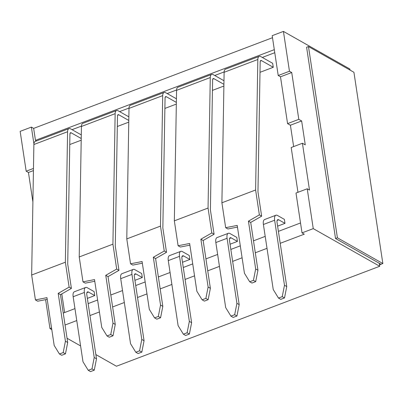 <?xml version="1.0" encoding="UTF-8"?>
<svg xmlns="http://www.w3.org/2000/svg" width="403" height="403" viewBox="0 0 403 403"><rect width="100%" height="100%" fill="white"/><g stroke="black" fill="none" stroke-linecap="round" stroke-linejoin="round"><path stroke-width="0.6" d="M379.515 264.892L382.85 263.532L353.925 72.283L308.476 46.547L337.402 237.795L335.528 238.505L306.602 47.257L308.476 46.547M382.85 263.532L337.402 237.795M379.505 264.801L380.976 264.242L335.528 238.505M81.235 138.516L71.245 132.854A3.315 1.405 69.2 0 0 70.52 132.743A3.315 1.405 69.2 0 0 69.931 134.078L67.719 264.081L71.396 288.412L60.465 294.669L67.694 342.485L65.422 341.195L63.185 352.58L59.437 354L54.188 345.462L46.955 297.651L35.419 299.923L37.691 301.212L47.211 299.333M81.204 140.204L69.754 144.551M68.948 128.612L35.242 141.408A7.738 3.274 69.2 0 0 33.877 144.526L31.656 275.022L65.362 262.222L67.583 131.726A7.738 3.274 -110.8 0 1 68.948 128.612A7.738 3.274 -110.8 0 1 70.641 128.874L81.295 134.904M31.656 275.022L35.419 299.923M60.465 294.669L58.193 293.384L65.422 341.195M67.694 342.485L65.457 353.864L63.185 352.58M65.457 353.864L61.709 355.285L59.437 354M71.396 288.412L69.125 287.127L58.193 293.384M69.125 287.127L65.362 262.222M86.892 292.654L88.484 292.049L94.73 295.585L87.365 298.386M85.622 287.48L74.384 291.747A7.738 3.274 69.2 0 0 73.155 296.729L84.388 292.462A7.738 3.274 -110.8 0 1 85.622 287.48A7.738 3.274 -110.8 0 1 87.31 287.742L94.131 291.606L94.73 295.585M94.226 357.506L96.498 358.796L94.262 370.176L91.99 368.891L94.226 357.506L84.388 292.462M88.484 292.049A4.423 1.874 69.2 0 0 87.516 291.898A4.423 1.874 69.2 0 0 86.811 294.744L96.498 358.796M94.262 370.176L90.514 371.596L88.242 370.312L91.99 368.891M73.155 296.729L82.993 361.773L88.242 370.312M128.794 120.457L118.804 114.8A3.315 1.405 69.2 0 0 118.079 114.684A3.315 1.405 69.2 0 0 117.495 116.024L115.283 246.021L118.961 270.353L108.029 276.614L115.258 324.425L112.986 323.135L110.744 334.52L107.002 335.941L101.752 327.402L94.519 279.591L82.983 281.863L85.255 283.153L94.776 281.274M128.769 122.144L117.318 126.492M116.512 110.553L82.806 123.348A7.738 3.274 69.2 0 0 81.436 126.466L79.215 256.963L112.921 244.168L115.142 113.666A7.738 3.274 -110.8 0 1 116.512 110.553A7.738 3.274 -110.8 0 1 118.205 110.815L128.859 116.845M79.215 256.963L82.983 281.863M108.029 276.614L105.752 275.325L112.986 323.135M115.258 324.425L113.021 335.805L110.744 334.52M113.021 335.805L109.273 337.23L107.002 335.941M118.961 270.353L116.689 269.068L105.752 275.325M116.689 269.068L112.921 244.168M134.456 274.594L136.043 273.99L142.294 277.531L134.924 280.327M133.181 269.421L121.948 273.687A7.738 3.274 69.2 0 0 120.719 278.669L131.952 274.403A7.738 3.274 -110.8 0 1 133.181 269.421A7.738 3.274 -110.8 0 1 134.874 269.683L141.69 273.546L142.294 277.531M141.791 339.447L144.062 340.737L141.821 352.116L139.549 350.832L141.791 339.447L131.952 274.403M136.043 273.99A4.423 1.874 69.2 0 0 135.081 273.839A4.423 1.874 69.2 0 0 134.375 276.69L144.062 340.737M141.821 352.116L138.078 353.542L135.806 352.252L139.549 350.832M120.719 278.669L130.552 343.714L135.806 352.252M176.358 102.397L166.368 96.74A3.315 1.405 69.2 0 0 165.643 96.624A3.315 1.405 69.2 0 0 165.059 97.964L162.842 227.962L166.525 252.293L155.588 258.555L162.822 306.366L160.545 305.076L158.308 316.461L154.566 317.881L149.311 309.343L142.083 261.532L130.547 263.804L132.819 265.093L142.335 263.214M176.328 104.09L164.877 108.437M164.071 92.494L130.365 105.289A7.738 3.274 69.2 0 0 129 108.407L126.779 238.903L160.485 226.108L162.706 95.612A7.738 3.274 -110.8 0 1 164.071 92.494A7.738 3.274 -110.8 0 1 165.764 92.755L176.418 98.79M126.779 238.903L130.547 263.804M155.588 258.555L153.316 257.265L160.545 305.076M162.822 306.366L160.58 317.745L158.308 316.461M160.58 317.745L156.838 319.171L154.566 317.881M166.525 252.293L164.253 251.009L153.316 257.265M164.253 251.009L160.485 226.108M182.015 256.535L183.607 255.93L189.858 259.472L182.488 262.267M180.746 251.361L169.507 255.628A7.738 3.274 69.2 0 0 168.278 260.61L179.516 256.343A7.738 3.274 -110.8 0 1 180.746 251.361A7.738 3.274 -110.8 0 1 182.438 251.623L189.254 255.487L189.858 259.472M189.35 321.387L191.621 322.677L189.385 334.057L187.113 332.772L189.35 321.387L179.516 256.343M183.607 255.93A4.423 1.874 69.2 0 0 182.64 255.784A4.423 1.874 69.2 0 0 181.939 258.63L191.621 322.677M189.385 334.057L185.642 335.482L183.37 334.193L187.113 332.772M168.278 260.61L178.116 325.654L183.37 334.193M223.922 84.338L213.928 78.681A3.315 1.405 69.2 0 0 213.202 78.57A3.315 1.405 69.2 0 0 212.618 79.905L210.406 209.903L214.084 234.239L203.152 240.495L210.381 288.306L208.109 287.022L205.873 298.401L202.125 299.822L196.876 291.283L189.642 243.472L178.106 245.749L180.378 247.034L189.899 245.16M223.892 86.03L212.441 90.378M211.635 74.434L177.93 87.229A7.738 3.274 69.2 0 0 176.564 90.348L174.343 220.844L208.049 208.049L210.27 77.552A7.738 3.274 -110.8 0 1 211.635 74.434A7.738 3.274 -110.8 0 1 213.328 74.696L223.982 80.731M174.343 220.844L178.106 245.749M203.152 240.495L200.88 239.206L208.109 287.022M210.381 288.306L208.144 299.691L205.873 298.401M208.144 299.691L204.397 301.112L202.125 299.822M214.084 234.239L211.812 232.949L200.88 239.206M211.812 232.949L208.049 208.049M229.579 238.475L231.171 237.871L237.417 241.412L230.053 244.208M228.305 233.307L217.071 237.569A7.738 3.274 69.2 0 0 215.842 242.551L227.075 238.289A7.738 3.274 -110.8 0 1 228.305 233.307A7.738 3.274 -110.8 0 1 229.997 233.569L236.818 237.427L237.417 241.412M236.914 303.333L239.186 304.618L236.949 316.002L234.677 314.713L236.914 303.333L227.075 238.289M231.171 237.871A4.423 1.874 69.2 0 0 230.204 237.725A4.423 1.874 69.2 0 0 229.498 240.571L239.186 304.618M236.949 316.002L233.201 317.423L230.929 316.133L234.677 314.713M215.842 242.551L225.68 307.595L230.929 316.133M277.143 220.416L278.73 219.811L284.981 223.353L277.612 226.148M275.869 215.247L264.635 219.514A7.738 3.274 69.2 0 0 263.406 224.496L274.639 220.229A7.738 3.274 -110.8 0 1 275.869 215.247A7.738 3.274 -110.8 0 1 277.561 215.509L284.377 219.368L284.981 223.353M284.478 285.274L286.75 286.558L284.508 297.943L282.236 296.653L284.478 285.274L274.639 220.229M278.73 219.811A4.423 1.874 69.2 0 0 277.763 219.665A4.423 1.874 69.2 0 0 277.062 222.511L286.75 286.558M284.508 297.943L280.765 299.364L278.493 298.079L282.236 296.653M263.406 224.496L273.239 289.54L278.493 298.079M259.2 56.375L225.494 69.175A7.738 3.274 69.2 0 0 224.123 72.288L221.902 202.785L255.608 189.989L257.829 59.493A7.738 3.274 -110.8 0 1 259.2 56.375A7.738 3.274 -110.8 0 1 260.887 56.637L272.655 63.301L273.259 67.286L261.492 60.621A3.315 1.405 69.2 0 0 260.766 60.51A3.315 1.405 69.2 0 0 260.182 61.845L257.965 191.848L261.648 216.179L250.711 222.436L257.945 270.247L255.673 268.962L253.432 280.342L249.689 281.768L244.435 273.229L237.206 225.413L225.67 227.69L227.942 228.975L237.463 227.101M273.259 67.286L260 72.318M221.902 202.785L225.67 227.69M250.711 222.436L248.439 221.151L255.673 268.962M257.945 270.247L255.704 281.632L253.432 280.342M255.704 281.632L251.961 283.052L249.689 281.768M261.648 216.179L259.376 214.89L248.439 221.151M259.376 214.89L255.608 189.989M297.958 192.302L291.188 147.518L302.421 143.251L305.262 144.863L301.645 120.955L290.412 125.222L293.641 146.586M290.412 125.222L287.571 123.615L298.804 119.348L301.645 120.955M45.599 299.651L49.977 328.586L51.791 329.614M67.059 338.258L80.595 345.925M95.859 354.569L116.447 366.231L379.727 266.267L313.257 228.627L307.227 188.78L295.993 193.047L302.018 232.889L304.29 234.178L280.211 243.321M32.9 201.923L28.447 172.494L26.175 171.21L33.469 168.439M33.917 143.841L31.384 127.096L20.15 131.363L26.175 171.21M61.805 293.903L64.626 312.537M31.384 127.096L33.656 128.386L35.464 140.34L36.507 140.929M33.434 170.6L28.447 172.494M291.727 72.53L280.493 76.797L278.216 75.512L289.455 71.245L291.727 72.53L298.804 119.348M287.571 123.615L280.493 76.797M302.421 143.251L309.504 190.07L307.227 188.78M289.455 71.245L283.43 31.404L272.191 35.666L278.216 75.512M33.656 128.386L272.499 37.701M274.307 49.655L35.464 140.34M267.008 248.334L255.301 252.777M242.102 257.789L232.647 261.381M219.449 266.393L207.741 270.836M194.538 275.848L185.083 279.44M171.885 284.453L160.177 288.896M146.979 293.908L137.524 297.5M124.32 302.512L112.613 306.955M99.415 311.967L89.96 315.554M76.761 320.566L65.054 325.014M63.246 313.06L74.953 308.617M88.151 303.605L97.607 300.013M110.81 295.001L122.517 290.558M135.715 285.546L145.171 281.954M158.369 276.942L170.076 272.499M183.279 267.486L192.735 263.894M205.933 258.882L217.64 254.439M230.838 249.427L240.294 245.835M253.497 240.828L265.199 236.38M278.402 231.367L300.517 222.97M274.77 52.702L262.303 57.438M224.139 71.925L214.739 75.497M176.579 89.985L167.174 93.556M129.015 108.044L119.615 111.611M81.451 126.104L72.051 129.67M302.018 232.889L313.257 228.627M49.977 328.586L51.544 327.992M283.43 31.404L349.9 69.044L350.056 70.092M379.273 263.28L379.727 266.267M70.051 133.307L71.245 132.854M33.877 144.526L67.583 131.726M117.611 115.253L118.804 114.8M81.436 126.466L115.142 113.666M165.175 97.194L166.368 96.74M129 108.407L162.706 95.612M212.739 79.134L213.928 78.681M176.564 90.348L210.27 77.552M260.298 61.075L261.492 60.621M224.123 72.288L257.829 59.493"/></g></svg>
